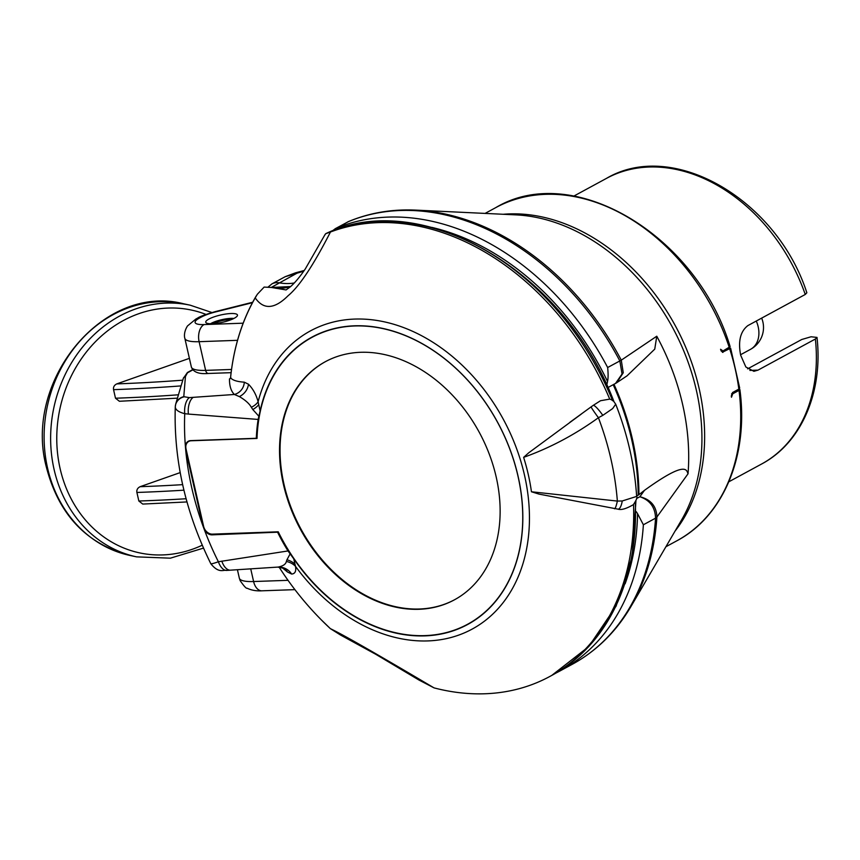 <?xml version="1.0" encoding="UTF-8"?>
<svg xmlns="http://www.w3.org/2000/svg" width="860" height="860" viewBox="0 0 860 860"><rect width="100%" height="100%" fill="white"/><g stroke="black" fill="none" stroke-linecap="round" stroke-linejoin="round"><path stroke-width="1.29" d="M731.473 397.234A189.608 142.416 -118.5 0 0 731.322 395.944L732.57 392.515L738.847 389.107L739.88 389.548C748.802 455.198 723.679 516.172 676.712 540.875A189.608 142.416 -118.5 0 0 739.019 390.397L732.731 393.805L731.473 397.234M722.389 352.288L730.624 348.182L739.686 388.075L738.847 389.107A189.608 142.416 61.5 0 0 729.71 348.848M721.271 351.16L723.002 350.977L720.572 349.267A189.608 142.416 -118.5 0 1 721.003 350.547L722.916 352.396M729.291 347.558A189.608 142.416 -118.5 0 0 495.897 207.55C573.362 161.121 696.966 235.575 730.14 346.666L723.002 350.977M739.019 390.397L739.88 389.548M747.62 368.854L801.746 339.496L811.044 336.776L817 337.41L815.377 339.012L758.004 370.133L753.897 371.316L745.846 366.983L740.664 355.202C737.955 341.248 740.363 331.379 747.888 325.585L805.261 294.464L806.852 292.765C776.956 199.993 673.272 138.858 606.526 178.353A162.518 122.066 61.5 0 1 805.261 294.464M177.353 398.159L119.389 401.276L115.498 398.223L113.552 389.655C113.133 387.108 114.208 385.183 116.777 383.893L189.393 358.351M180.191 472.602L140.115 486.695A717.788 165.862 -12.8 0 0 182.643 484.653M186.986 501.939L142.738 504.067L138.847 501.014L136.901 492.457C136.482 489.899 137.557 487.975 140.115 486.695M415.875 210.119L516 214.882A190.694 143.233 -118.5 0 1 672.531 327.445A190.694 143.233 -118.5 0 1 681.529 520.031L630.928 606.558A247.744 186.082 -118.5 0 0 656.911 517L688.032 473.796A207.658 155.982 -118.5 0 0 656.771 336.217L621.275 360.168A247.744 186.082 -118.5 0 0 415.875 210.119C392.085 209.012 369.736 212.785 348.827 221.428A9.03 5.945 -112.6 0 1 349.235 221.278M636.196 511.635A18.06 13.566 61.5 0 1 637.561 513.689A243.778 183.105 61.5 0 1 625.123 583.811M606.687 384.957L606.934 384.194A18.06 13.566 -118.5 0 0 607.525 381.464C608.246 378.432 608.289 373.777 607.654 367.521L621.275 360.168L623.263 372.756L616.76 382.689L615.534 383.431L622.049 373.992L619.823 360.91A248.293 186.491 -118.5 0 0 348.472 221.6L335.346 228.652A18.06 13.566 -118.5 0 0 335.346 228.652A18.06 13.566 -118.5 0 0 335.239 228.717M636.615 496.005L638.206 495.145A225.718 169.538 -118.5 0 0 613.201 384.7M637.561 513.689L643.377 524.772L655.557 518.171C655.191 507.303 649.956 500.165 639.872 496.747L644.452 490.361L638.948 494.661A9.03 3.462 179.7 0 1 638.593 494.908A9.03 3.462 179.7 0 1 638.206 495.145M615.975 383.184L616.76 382.689M347.569 222.02L348.837 221.428A9.03 5.945 -112.6 0 0 348.472 221.6L336.292 228.201L334.035 230.351M273.416 287.767A72.229 54.255 61.5 0 1 271.556 287.283L297.173 273.093A9.03 4.021 -104.7 0 0 295.528 272.835L285.219 276.683L303.741 271.19M231.05 313.524A16.254 3.752 -12.8 0 0 214.097 316.856A16.254 3.752 -12.8 0 0 205.766 322.242A16.254 3.752 -12.8 0 0 212.183 323.747A16.254 3.752 -12.8 0 0 229.136 320.414A16.254 3.752 -12.8 0 0 237.468 315.039A16.254 3.752 -12.8 0 0 231.05 313.524M643.377 524.772A248.293 186.491 61.5 0 1 560.086 670.908L572.265 664.296A248.293 186.491 -118.5 0 0 655.557 518.171L656.911 517C656.47 506.196 650.794 499.445 639.872 496.747L636.55 498.553M644.452 490.361C686.42 460.079 686.538 470.119 688.032 473.817M656.771 336.217L654.761 349.117L627.015 375.863L616.749 382.7M230.792 319.812A10.159 2.344 -12.8 0 0 228.48 319.726A10.159 2.344 -12.8 0 0 213.85 323.65M233.877 318.447A14.448 3.343 -12.8 0 0 211.248 323.317A14.448 3.343 -12.8 0 0 210.474 323.769M257.022 438.439L191.135 440.771A9.03 6.783 -118.5 0 0 188.781 441.395A9.03 6.783 -118.5 0 0 185.91 445.512A9.03 6.783 61.5 0 0 186.072 449.146L203.583 526.245A9.03 6.783 61.5 0 0 205.067 529.835A9.03 6.783 -118.5 0 0 212.355 534.135L278.231 531.803A163.196 122.582 -118.5 0 0 467.646 624.242A163.196 122.582 -118.5 0 0 497.575 422.346A163.196 122.582 -118.5 0 0 312.019 337.346A163.196 122.582 -118.5 0 0 257.022 438.439M360.641 352.299A135.428 101.727 -118.5 0 0 325.252 361.748A135.428 101.727 -118.5 0 0 290.358 507.346A135.428 101.727 -118.5 0 0 419.024 609.288A135.428 101.727 -118.5 0 0 454.402 599.839A135.428 101.727 -118.5 0 0 489.308 454.231A135.428 101.727 -118.5 0 0 360.641 352.299M202.885 525.74L204.433 529.932A251.464 188.877 -118.5 0 0 218.386 561.752L288.014 550.948L293.733 558.796A163.422 122.743 -118.5 0 0 467.657 624.489A163.422 122.743 -118.5 0 0 497.628 422.314A163.422 122.743 -118.5 0 0 311.815 337.195A163.422 122.743 -118.5 0 0 260.128 410.887L258.14 419.433A163.422 122.743 -118.5 0 0 256.323 438.288L190.694 440.621A9.03 6.783 61.5 0 0 188.329 441.244A9.03 6.783 61.5 0 0 185.362 445.996L185.728 450.221L202.885 525.74A251.464 188.877 -118.5 0 1 185.728 450.221M278.404 532.157L212.097 534.845A9.03 6.783 61.5 0 1 204.433 529.932M257.043 437.901L256.323 438.288M316.921 334.626A163.422 122.743 -118.5 0 0 316.297 335.013M471.925 621.92A163.422 122.743 -118.5 0 0 472.602 621.608M277.737 532.523A163.422 122.743 -118.5 0 0 288.014 550.948M192.866 369.875L187.458 372.81L185.438 376.519L183.782 396.675L189.383 397.632L193.253 397.341A13.158 6.557 93 0 0 188.415 414.079L258.14 419.433M189.383 397.632A12.599 5.966 93.8 0 0 184.75 413.692A251.464 188.877 -118.5 0 0 185.362 445.996M260.128 410.887L258.107 401.77C256.258 394.762 253.055 388.913 248.497 384.226L244.294 382.173A13.298 13.158 -78.2 0 1 234.371 394.471C231.028 391.128 229.405 385.968 229.491 378.97L230.373 378.271M183.782 396.675A10.664 9.912 172.3 0 0 175.698 404.092L183.266 378.529A2.902 2.741 -179.9 0 1 185.427 376.594M183.836 396.89A10.793 10.019 159 0 0 175.279 406.834L175.386 406.135L175.279 406.834C175.386 409.779 178.536 412.069 184.75 413.692L188.415 414.079M210.883 563.515C210.474 564.257 212.979 563.676 218.386 561.752A12.599 6.762 -103.6 0 0 226.728 570.427L226.728 570.427C223.793 569.374 219.074 574.093 210.829 563.741C185.48 512.248 173.634 459.939 175.279 406.823L175.698 404.092M618.061 509.163C621.307 510.216 626.413 508.712 633.368 504.659C636.518 499.907 637.615 497.155 636.647 496.413L622.253 500.971L617.362 501.079L531.448 491.769L539.048 494.113L618.061 509.163A11.739 3.816 93.9 0 0 622.253 500.971M434.042 687.882L419.056 680.088L375.702 654.256L340.635 635.088L330.348 628.628C344.322 635.379 376.852 654.03 434.042 687.882A248.293 186.491 61.5 0 0 549.873 676.444A248.293 186.491 61.5 0 0 633.53 504.498M612.041 400.233C614.352 401.77 614.448 401.695 612.331 400.018A248.293 186.491 -118.5 0 0 325.757 233.673L330.466 232.006C313.459 265.202 299.323 286.455 288.079 295.743C274.544 309.235 263.59 309.955 255.205 297.882L257.323 294.281L264.138 287.079L271.491 287.476L290.659 286.552M244.294 382.173C236.994 381.69 232.415 380.206 230.566 377.733L230.856 377.658M282.005 567.514L287.423 571.975L291.626 574.05C295.055 573.813 296.345 571.244 295.496 566.342L293.733 558.796M581.338 414.058L528.728 452.801L523.622 457.359A172.903 129.871 61.5 0 1 531.448 491.769M330.466 232.006A248.293 186.491 61.5 0 1 609.718 399.115L600.506 400.728L593.174 405.404A11.739 1.978 54 0 1 602.806 415.358L612.632 408.597L615.706 404.2C627.639 434.644 634.615 465.378 636.647 496.403M612.331 400.018L609.718 399.115M325.188 234.307L305.3 268.933C300.065 276.619 295.163 282.51 290.583 286.616L286.068 289.938L271.491 287.476M324.929 234.909L325.704 233.683C421.798 187.362 564.472 271.05 613.825 401.308M255.205 297.882A247.884 186.19 -118.5 0 0 230.566 377.733A1.365 1.355 16.7 0 1 229.491 378.97M221.826 561.118A13.158 7.256 -101.9 0 0 230.437 570.169L278.092 567.073C283.048 566.106 285.8 564.225 286.369 561.451A20.264 17.264 159 0 1 295.496 566.342A169.624 127.409 -118.5 0 0 505.271 599.786A169.624 127.409 -118.5 0 0 449.457 354.116A169.624 127.409 -118.5 0 0 258.107 401.77A20.264 10.707 -7.7 0 1 251.346 407.307C249.314 403.641 245.326 400.072 239.359 396.589L234.371 394.471L193.253 397.341M258.645 404.738A20.952 9.868 -12.6 0 1 252.808 409.543L251.346 407.307M286.369 561.451L286.939 559.785A20.952 17.125 166.8 0 1 294.84 564.042M286.939 559.785L290.11 553.926M277.683 567.105L284.058 568.342A13.298 12.104 -30.9 0 1 287.423 571.975M258.828 416.208L252.808 409.543M523.622 457.359C549.927 447.942 574.856 434.73 598.42 417.713L602.806 415.358M325.521 361.608A135.428 101.727 -118.5 0 0 290.949 507.25A135.428 101.727 -118.5 0 0 419.551 608.998A135.428 101.727 -118.5 0 0 454.671 599.689M732.731 393.805L731.559 393.848M503.24 214.269A189.608 142.416 61.5 0 1 509.346 213.903A189.608 142.416 61.5 0 1 677.239 329.337A189.608 142.416 61.5 0 1 675.078 531.061M727.786 348.375L730.452 348.289M815.377 339.012A162.518 122.066 61.5 0 1 761.508 464.067L728.839 481.783M749.899 370.413L758.004 370.133M740.557 354.739L750.522 349.332A24.832 18.651 -118.5 0 0 756.273 321.038M116.777 383.893A717.788 165.862 -12.8 0 0 182.772 380.185M113.552 389.655A722.303 166.904 -12.8 0 0 181.03 385.904M178.332 394.804A722.303 166.904 167.2 0 1 115.498 398.223M206.002 314.427A124.141 108.059 102 0 0 56.782 436.203A124.141 108.059 102 0 0 202.25 545.208M288.014 580.317L253.603 581.532A36.12 8.342 167.2 0 1 239.338 578.167L237.414 569.686M250.712 568.804L253.603 581.532A13.545 8.374 -92 0 0 261.934 590.809C256.366 591.142 251.432 590.283 247.153 588.229C246.358 588.745 244.025 586.219 240.133 580.629L239.338 578.167M231.533 369.467L205.626 370.38A36.12 8.342 167.2 0 1 191.361 367.016L184.846 338.313A36.12 8.342 -12.8 0 0 199.111 341.689L205.626 370.38A4.515 2.795 -92 0 0 208.41 373.466C198.929 374.293 193.242 372.133 191.361 367.016M252.442 302.688L215.666 311.911A22.575 5.214 -12.8 0 0 201.219 317.114L199.412 318.092A22.575 5.214 -12.8 0 0 204.046 324.575A13.545 8.374 88 0 0 199.111 341.689L237.532 340.323M431.774 227.384A243.778 183.105 61.5 0 1 607.525 381.464M638.948 494.661A225.6 169.452 -118.5 0 0 613.965 384.28M332.25 231.007L335.368 228.642A18.06 13.566 -118.5 0 1 336.292 228.201A248.293 186.491 61.5 0 1 607.654 367.521M294.281 282.994A67.714 50.858 61.5 0 1 279.21 282.833A18.06 13.566 61.5 0 0 271.911 283.908A18.06 13.566 61.5 0 1 271.911 283.908L268.148 287.025M271.814 283.961A18.06 13.566 61.5 0 1 271.9 283.908L285.219 276.683M204.046 324.575L243.176 323.188M199.412 318.092A13.545 10.17 -118.5 0 0 195.876 319.038L187.491 325.951C183.051 333.046 184.782 338.324 184.846 338.313M215.666 311.911A13.545 1.268 -104.1 0 0 215.29 311.621C205.54 314.438 199.66 316.577 197.682 318.06L195.876 319.038M201.219 317.114A13.545 10.17 -118.5 0 0 197.682 318.06M212.097 534.845L213.474 534.103M185.438 376.519A2.87 2.709 -179.9 0 0 183.277 378.475L187.405 372.52M635.948 500.767L632.175 556.452L616.125 606.085L588.756 646.602L551.701 675.455A248.293 186.491 -118.5 0 0 635.303 502.132M279.081 567.084A320.522 320.522 0 0 0 321.199 619.759A247.884 186.19 -118.5 0 0 330.348 628.628M275.845 288.315A67.714 50.858 -118.5 0 0 290.583 286.606M256.162 296.034C242.24 319.834 233.705 347.075 230.544 377.755A1.322 1.301 42.4 0 1 229.512 378.894M248.497 384.226A15.716 14.899 -32.6 0 1 239.359 396.589M278.092 567.073A15.716 15.426 -47.1 0 1 291.626 574.05M569.943 422.26L591.132 406.855A11.771 0.559 53.7 0 0 598.42 417.713A247.272 185.728 61.5 0 1 617.362 501.079A11.771 1.602 99.6 0 1 614.513 508.798M211.915 312.524L190.221 305.192A128.656 111.993 102 0 0 54.094 469.474A128.656 111.993 102 0 0 136.579 556.861L130.053 555.463A128.656 111.993 -78 0 1 47.569 468.087A128.656 111.993 -78 0 1 183.696 303.806C103.727 282.833 22.908 380.593 46.44 467.388C58.824 514.861 86.699 544.219 130.053 555.463M186.104 498.736A722.303 166.904 167.2 0 1 138.847 501.014M136.901 492.457A722.303 166.904 -12.8 0 0 183.922 490.178M665.909 546.734L676.712 540.875M485.094 213.409L495.897 207.55M728.022 348.257L730.602 348.16M573.856 196.08L606.526 178.353M817 337.41C823.203 392.128 801.552 442.932 761.508 464.067M750.522 349.332A24.832 24.832 0 0 0 761.67 318.114M615.534 383.431L607.891 387.57M295.55 272.824L304.246 270.47M231.114 372.67L208.41 373.466M252.679 302.247L215.29 311.621M555.861 673.111L560.086 670.908M572.265 664.296C596.561 650.988 616.115 631.745 630.928 606.558M294.915 589.637L261.934 590.809M190.125 440.664L188.781 441.395M317.587 334.314L312.019 337.346M473.215 621.221L467.646 624.242M187.469 372.477L192.672 369.649M551.701 675.455L549.873 676.444M330.401 628.682L321.199 619.759M230.437 570.169L226.728 570.427M230.448 378.292L230.544 377.755M615.706 404.2L613.288 400.717M591.132 406.855L593.174 405.404M203.508 548.1L170.377 558.172L136.579 556.861M190.221 305.192L183.696 303.806"/></g></svg>
